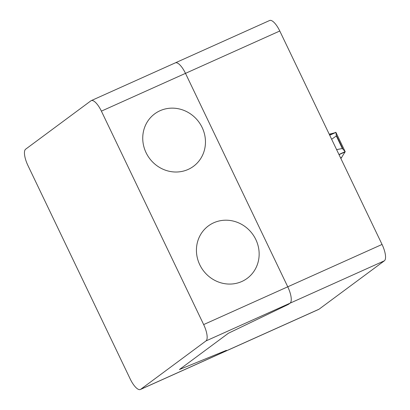 <?xml version="1.0" encoding="UTF-8"?>
<svg xmlns="http://www.w3.org/2000/svg" width="410" height="410" viewBox="0 0 410 410"><rect width="100%" height="100%" fill="white"/><g stroke="black" fill="none" stroke-linecap="round" stroke-linejoin="round"><path stroke-width="0.61" d="M338.962 154.514L345.148 151.618L342.335 148.512L336.615 149.614M340.884 158.532L345.189 151.715M331.659 139.272L336.318 135.956L335.969 132.466L329.261 134.27M335.969 132.466L345.148 151.618M336.513 135.618L342.745 148.625M329.712 135.208L335.939 132.41M140.374 389.5L318.765 309.371A14.827 4.976 -114.2 0 0 319.077 309.186L224.788 351.539A14.827 4.976 65.8 0 1 224.47 351.724A14.827 4.976 -114.2 0 0 224.788 351.539L226.417 350.33L179.431 369.533L228.39 333.253L288.435 304.374L290.07 303.169L288.435 304.374L228.39 333.253L179.431 369.533L226.417 350.33L224.788 351.539L140.686 389.315A14.827 4.976 65.8 0 1 140.374 389.5A14.827 4.976 65.8 0 1 130.216 378.999L27.952 165.553A14.827 4.976 65.8 0 1 25.64 149.189L90.923 100.814A14.827 4.976 65.8 0 1 91.235 100.629A14.827 4.976 65.8 0 1 101.393 111.136L203.657 324.577A14.827 4.976 65.8 0 1 205.969 340.941L290.07 303.169A14.827 4.976 -114.2 0 0 287.758 286.805A14.827 4.976 65.8 0 1 290.07 303.169L384.36 260.811A14.827 4.976 -114.2 0 0 382.048 244.447L279.784 31.001A14.827 4.976 -114.2 0 0 269.626 20.5L175.337 62.853A14.827 4.976 65.8 0 1 185.489 73.359L287.758 286.805L203.657 324.577M319.077 309.186L384.36 260.811M175.019 63.043A14.827 4.976 65.8 0 1 175.337 62.853L91.235 100.629M101.393 111.136L185.489 73.359A14.827 4.976 -114.2 0 0 175.337 62.853M279.784 31.001L185.489 73.359L287.758 286.805L382.048 244.447M140.686 389.315L205.969 340.941M241.854 281.486A32.621 30.647 53.5 0 0 245.036 226.556A32.621 30.647 53.5 0 0 196.482 248.368A32.621 30.647 53.5 0 0 241.854 281.486M188.164 169.427A32.621 30.647 53.5 0 0 191.347 114.498A32.621 30.647 53.5 0 0 142.793 136.31A32.621 30.647 53.5 0 0 188.164 169.427M339.034 154.662L345.24 151.874M340.587 157.911L341.802 157.368M336.318 135.956L342.335 148.512M329.65 135.085L335.857 132.297M329.281 134.311L330.496 133.768"/></g></svg>
